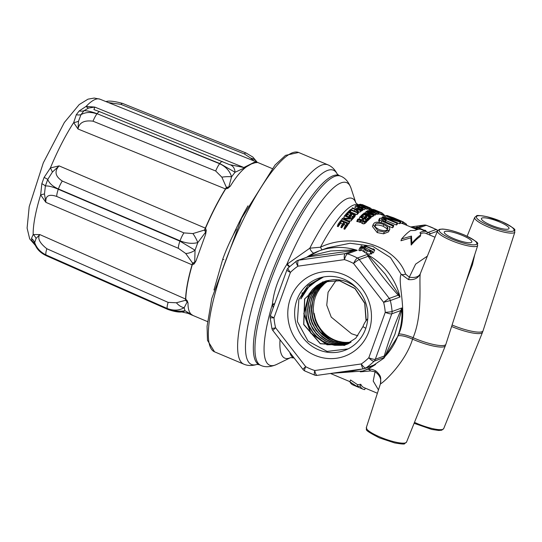 <?xml version="1.0" encoding="UTF-8"?>
<svg xmlns="http://www.w3.org/2000/svg" width="542" height="542" viewBox="0 0 542 542"><rect width="100%" height="100%" fill="white"/><g stroke="black" fill="none" stroke-linecap="round" stroke-linejoin="round"><path stroke-width="0.81" d="M325.722 281.068L317.72 285.817L313.804 289.672L309.888 295.39L308.039 299.502L306.088 308.073L306.074 314.495L307.172 320.559L309.116 325.925L313.032 332.463L316.792 336.65L322.659 341.067L327.619 343.438L333.648 345.051L341.995 345.213L348.33 343.73M326.06 280.946L324.814 281.373M324.089 281.644L317.632 285.112L313.14 288.947L309.164 294.001L303.987 313.628L310.871 332.978L327.158 344.732L346.941 344.312M309.157 293.994L312.538 289.475L316.819 285.634L320.728 283.175L326.237 280.905M326.521 280.824L333.418 279.638L338.913 279.828L343.167 280.641L347.314 282.03L352.28 284.611L356.338 287.606M348.316 343.736L341.487 345.329L334.692 345.295L329.028 344.082L323.967 341.982L317.51 337.578L312.714 332.409L310.099 328.377L307.612 322.802L306.061 316.345L305.763 309.374L306.454 304.258L307.815 299.584L311.02 293.168L315.891 287.321L320.017 284.042L325.532 281.129M326.569 280.831L322.558 283.012L318.5 286.135L314.76 290.2L311.914 294.57L310.004 298.791L308.479 304.333L307.897 310.105L308.283 315.783L309.712 321.745L311.426 325.952L315.762 332.72L319.678 336.772L325.512 340.857L330.647 343.106L337.253 344.556L342.632 344.631L348.682 343.54M348.621 343.574L341.236 344.8L335.837 344.509L332.415 343.818L325.891 341.311L320.6 337.876L316.508 334.028L312.802 329.082L309.733 322.727L307.951 315.654L307.626 309.502L308.222 304.211L309.706 298.893L312.402 293.303L317.05 287.341L321.386 283.703L326.46 280.858M327.375 280.668L322.93 283.412L319.326 286.515L315.762 290.79L311.975 298.08L310.464 303.5L309.861 309.543L310.268 315.214L311.962 321.846L314.319 327.002L318.222 332.598L320.823 335.322L327.131 339.949L333.947 342.815L338.432 343.75L346.514 343.716L349.319 343.181M349.204 343.249L341.88 344.129L336.392 343.608L329.902 341.623L325.796 339.502L321.995 336.792L316.006 330.349L312.253 323.649L310.871 319.733L309.509 310.918L309.597 307.382L311.603 298.208L314.509 292.267L318.073 287.578L322.009 283.954L327.212 280.702M350.674 342.354L343.35 342.659L337.117 341.48L332.205 339.563L327.632 336.839L320.742 330.234L317.605 325.498L315.22 320.098L313.608 313.323L313.29 308.378L314.096 301.264L315.397 296.833L317.321 292.585L320.376 287.951L324.658 283.507L329.008 280.404M350.864 342.226L344.204 342.51L336.047 340.796L329.712 337.72L325.261 334.353L319.997 328.384L316.995 323.093L315.363 318.832L314.123 313.269A33.319 31.626 -109.9 0 0 351.067 342.09M328.303 280.505L325.153 282.511L319.936 287.26L316.677 291.698L313.94 297.362L312.714 301.42L311.833 309.123L312.531 316.182L313.561 320.065L317.334 328.039L320.268 331.989L325.417 336.819L329.157 339.272L333.174 341.175L338.404 342.707L344.651 343.289L350.071 342.734M349.908 342.835L342.74 343.418L338.574 342.964L333.303 341.535L327.856 338.913L322.355 334.746L318.974 331.087L314.97 324.746L313.242 320.546L312.063 316.149L311.413 310.491L311.569 305.918L313.5 297.524L315.783 292.633L318.94 288.066L323.696 283.425L328.093 280.539M336.203 280.268L328.079 292.24L326.745 305.193L331.237 317.111L351.534 333.75L357.849 335.823M348.045 348.919L327.117 351.406L308.046 341.128L297.395 321.582L298.866 299.435L308.107 285.404L322.463 277.192M296.921 300.004A38.34 36.389 -109.9 0 0 306.711 341.914A38.34 36.389 -109.9 0 0 347.456 349.211A38.34 36.389 -109.9 0 0 365.457 302.084A38.34 36.389 -109.9 0 0 321.44 277.436A38.34 36.389 -109.9 0 0 296.921 300.004M300.973 298.811L309.814 285.194L323.527 276.976M323.384 276.996L320.139 278.202L306.115 289.13L300.742 298.879M427.353 256.142L415.633 264.123L409.305 277.172L405.612 274.144C395.579 244.896 351.006 232.355 320.464 247.22L309.828 248.189L286.813 264.401C278.642 277.416 273.839 290.688 272.396 304.211L273.182 307.856M420.748 234.849L420.131 236.542A83.068 19.654 112.9 0 0 411.182 245.059L410.843 237.83L400.965 240.75L401.629 238.907L411.473 236.082L411.845 243.216A84.898 20.088 -67.1 0 1 420.748 234.849L420.043 232.545A84.898 20.088 -67.1 0 1 426.452 231.651A84.898 20.088 -67.1 0 1 427.442 232.22L430.097 233.338L429.521 234.93M434.975 237.227L425.741 233.331A83.068 19.654 112.9 0 0 420.443 233.744M357.32 208.535L354.868 207.498L355.477 205.811L358.594 207.125A84.898 20.088 112.9 0 0 357.706 207.661L357.754 208.23L359.116 209.063L362.002 209.415A84.898 20.088 -67.1 0 1 363.174 208.724L355.816 205.628A84.898 20.088 112.9 0 0 355.477 205.811M363.174 208.724L362.564 210.411A83.068 19.654 112.9 0 0 361.392 211.109L360.186 211.245M400.809 221.834L386.094 215.628A84.898 20.088 112.9 0 0 385.511 215.75L397.245 220.696L383.031 216.685A84.898 20.088 112.9 0 0 382.259 217.098L396.968 223.297A84.898 20.088 -67.1 0 1 397.645 222.938L385.762 217.925L400.111 221.976A84.898 20.088 -67.1 0 1 400.809 221.834L400.199 223.514A83.068 19.654 112.9 0 0 399.508 223.656L397.598 223.074M397.645 222.938L397.035 224.618A83.068 19.654 112.9 0 0 396.358 224.984L385.863 220.553M386.25 219.483L381.832 218.019L379.576 218.372L379.718 220.052L393.045 226.095A84.898 20.088 -67.1 0 1 393.817 225.465L382.937 220.879L381.283 219.056L385.538 219.95A84.898 20.088 -67.1 0 1 386.25 219.483L385.64 221.177A83.068 19.654 112.9 0 0 384.922 221.644L382.638 220.75M393.817 225.465L393.194 227.179A83.068 19.654 112.9 0 0 392.422 227.816L388.905 226.339M379.759 222.335L379.095 221.766L378.96 220.072M389.447 216.393L393.56 217.776A84.898 20.088 112.9 0 0 392.069 217.417L387.252 215.54A84.898 20.088 112.9 0 0 386.642 215.56L402.814 221.82A84.898 20.088 -67.1 0 1 403.431 221.969L402.808 223.677A83.068 19.654 112.9 0 0 402.198 223.521L400.45 222.823M389.861 229.036L388.533 231.861L383.587 233.805L377.212 232.586L372.442 226.515L373.092 224.706L377.889 230.716L384.258 231.962L389.176 230.079L389.861 229.036L389.291 226.759L384.63 223.765C378.77 221.712 375.166 221.651 373.811 223.589L373.092 224.706M376.162 213.209L369.698 209.747A84.898 20.088 112.9 0 0 369.366 209.869L371.297 210.906A84.898 20.088 112.9 0 0 370.328 211.353L367.869 210.56A84.898 20.088 112.9 0 0 367.49 210.763L375.762 213.392A84.898 20.088 -67.1 0 1 376.162 213.209L375.552 214.889A83.068 19.654 112.9 0 0 375.152 215.072L374.19 214.761M385.315 216.285L380.416 214.219M381.019 212.539L380.179 212.186A84.898 20.088 112.9 0 0 379.536 212.058L373.018 209.314A84.898 20.088 112.9 0 0 372.754 209.287L379.271 212.03A84.898 20.088 112.9 0 0 378.587 212.017L379.42 212.369A84.898 20.088 -67.1 0 1 381.019 212.539L380.403 214.253A83.068 19.654 112.9 0 0 378.811 214.063L378.533 213.941M379.095 212.389L371.737 209.293A84.898 20.088 112.9 0 0 371.46 209.32L374.61 210.655A84.898 20.088 112.9 0 0 373.851 210.791L370.267 209.571A84.898 20.088 112.9 0 0 369.901 209.679L378.065 212.559A84.898 20.088 -67.1 0 1 379.095 212.389L378.485 214.076A83.068 19.654 112.9 0 0 377.456 214.239L375.863 214.015M369.705 207.722L362.449 204.659A84.898 20.088 112.9 0 0 362.402 204.639A84.898 20.088 112.9 0 0 362.212 204.564L365.328 205.879A84.898 20.088 112.9 0 0 364.705 205.689L368.98 207.491A84.898 20.088 -67.1 0 1 369.759 207.742A84.898 20.088 -67.1 0 1 369.807 207.762L369.183 209.476A83.068 19.654 112.9 0 0 369.048 209.422A83.068 19.654 112.9 0 0 368.364 209.192L367.334 208.853M374.427 214.104L367.069 211.007A84.898 20.088 112.9 0 0 366.724 211.217L374.075 214.32A84.898 20.088 -67.1 0 1 374.427 214.104L373.817 215.791A83.068 19.654 112.9 0 0 373.465 216.007L373.065 215.838M364.353 209.673L364.956 207.993L364.691 207.227L362.259 206.007L357.273 204.754C356.453 204.964 357.3 205.675 359.827 206.888L362.876 207.891L365.173 207.83L364.353 209.673L362.266 209.571M373.472 214.707L366.121 211.604A84.898 20.088 112.9 0 0 365.755 211.847L371.629 214.327L364.292 212.938A84.898 20.088 112.9 0 0 363.858 213.291L371.209 216.393A84.898 20.088 -67.1 0 1 371.595 216.082L365.654 213.575L373.052 214.998A84.898 20.088 -67.1 0 1 373.472 214.707L372.862 216.4A83.068 19.654 112.9 0 0 372.435 216.692L371.446 216.495M371.595 216.082L370.979 217.796A83.068 19.654 112.9 0 0 370.592 218.108L370.172 217.931M360.958 210.12L355.383 209.063L352.496 207.843A84.898 20.088 112.9 0 0 352.11 208.148L354.996 209.368L358.323 212.22A84.898 20.088 -67.1 0 1 358.804 211.8L356.087 209.591L360.511 210.445A84.898 20.088 -67.1 0 1 360.958 210.12L360.349 211.814A83.068 19.654 112.9 0 0 359.895 212.146L358.763 211.922M358.804 211.8L358.181 213.521A83.068 19.654 112.9 0 0 357.7 213.948L357.51 213.778M367.801 218.331L366.338 217.715A83.068 19.654 112.9 0 0 365.227 218.738M364.644 216.996L362.977 216.299A83.068 19.654 112.9 0 0 361.866 217.322M370.518 216.969L363.167 213.866A84.898 20.088 112.9 0 0 360.891 215.96L361.731 216.312A84.898 20.088 -67.1 0 1 363.607 214.564L366.128 215.628A84.898 20.088 112.9 0 0 364.4 217.234L365.233 217.586A84.898 20.088 -67.1 0 1 366.961 215.98L369.285 216.963A84.898 20.088 112.9 0 0 367.483 218.636L368.323 218.988A84.898 20.088 -67.1 0 1 370.518 216.969L369.895 218.697A83.068 19.654 112.9 0 0 367.686 220.75L367.273 220.574M357.957 212.539L350.599 209.442A84.898 20.088 112.9 0 0 348.601 211.339L349.441 211.692A84.898 20.088 -67.1 0 1 351.033 210.16L357.551 212.911A84.898 20.088 -67.1 0 1 357.957 212.539L357.327 214.273A83.068 19.654 112.9 0 0 356.921 214.652L350.403 211.902A83.068 19.654 112.9 0 0 349.719 212.552M367.578 219.734L366.941 221.502A83.068 19.654 112.9 0 0 365.362 223.175L363.919 223.907L362.192 223.528L361.013 222.301L356.778 221.461L357.435 219.632L361.67 220.486L362.855 221.705L364.576 222.091L366.019 221.373A84.898 20.088 -67.1 0 1 367.578 219.734L360.227 216.631A84.898 20.088 112.9 0 0 359.793 217.071L362.95 218.406A84.898 20.088 112.9 0 0 361.799 219.625L359.922 219.666L357.991 219.009A84.898 20.088 112.9 0 0 357.435 219.632M361.487 219.842L359.15 218.853L359.793 217.071M352.795 216.543L351.196 215.865A83.068 19.654 112.9 0 0 349.82 217.369M349.631 215.208L347.842 214.456A83.068 19.654 112.9 0 0 346.467 215.953M355.437 214.964L348.086 211.861A84.898 20.088 112.9 0 0 345.593 214.564L346.426 214.917A84.898 20.088 -67.1 0 1 348.486 212.667L351.006 213.731A84.898 20.088 112.9 0 0 349.109 215.797L349.949 216.15A84.898 20.088 -67.1 0 1 351.839 214.083L354.163 215.066A84.898 20.088 112.9 0 0 352.192 217.22L353.025 217.572A84.898 20.088 -67.1 0 1 355.437 214.964L354.793 216.739A83.068 19.654 112.9 0 0 352.368 219.402L351.995 219.246M352.3 218.412L344.942 215.31A84.898 20.088 112.9 0 0 344.468 215.865L350.335 218.345L342.551 218.216A84.898 20.088 112.9 0 0 341.975 218.948L349.326 222.051A84.898 20.088 -67.1 0 1 349.834 221.407L343.892 218.9L351.738 219.07A84.898 20.088 -67.1 0 1 352.3 218.412L351.629 220.255A83.068 19.654 112.9 0 0 351.067 220.926L348.533 220.858M349.834 221.407L349.143 223.318A83.068 19.654 112.9 0 0 348.635 223.975L348.215 223.799M344.997 218.23L343.797 217.721L344.468 215.865M368.011 207.356L360.654 204.253A84.898 20.088 112.9 0 0 360.389 204.253L363.54 205.581A84.898 20.088 112.9 0 0 362.815 205.621L359.251 204.354A84.898 20.088 112.9 0 0 358.899 204.422L367.029 207.396A84.898 20.088 -67.1 0 1 368.011 207.356L367.401 209.049A83.068 19.654 112.9 0 0 366.419 209.077L364.834 208.765M345.782 225.309L344.021 224.564A83.068 19.654 112.9 0 0 341.704 227.796L340.864 227.444L341.609 225.384L342.449 225.736A84.898 20.088 -67.1 0 1 344.732 222.593L347.056 223.575A84.898 20.088 112.9 0 0 344.671 226.861L345.511 227.213A84.898 20.088 -67.1 0 1 348.418 223.229L341.067 220.133A84.898 20.088 112.9 0 0 338.059 224.252L338.892 224.605A84.898 20.088 -67.1 0 1 341.379 221.177L343.899 222.24A84.898 20.088 112.9 0 0 341.609 225.384M342.619 223.975L340.667 223.148A83.068 19.654 112.9 0 0 338.147 226.664L337.314 226.312L338.059 224.252M348.418 223.229L347.713 225.187A83.068 19.654 112.9 0 0 344.766 229.273L343.926 228.92L344.671 226.861M360.362 371.839L370.579 370.938L375.05 371.792L373.214 381.067L378.465 389.915M349.895 381.819L357.022 386.5L360.112 386.121A84.898 20.088 112.9 0 0 363.126 389.217L352.91 384.915A84.898 20.088 -67.1 0 1 349.895 381.819L350.566 379.976L357.659 384.752L360.776 384.285A83.068 19.654 112.9 0 0 363.838 387.537L377.388 393.255M409.305 277.172A5.474 0.691 -79.9 0 1 408.505 279.591C414.196 280.126 418.099 278.256 420.219 273.967C418.512 276.969 414.874 278.032 409.305 277.172M405.612 274.144A5.474 2.595 -23.2 0 1 401.155 274.266L408.505 279.591M357.713 204.686A83.068 19.654 -67.1 0 0 320.464 247.22A5.474 0.644 -114.1 0 0 322.077 249.835M353.614 249.862L330.424 250.987L308.784 256.19A2.737 2.161 -94.6 0 1 307.626 256.955L298.676 260.201A5.474 5.196 -109.9 0 0 297.687 260.445L307.626 256.955L354.15 250.39L345.2 253.636L298.676 260.201A5.474 1.694 82 0 0 297.931 266.183L344.448 259.618A5.474 1.694 -98 0 1 345.2 253.636A5.474 5.196 -109.9 0 1 347.463 253.832A5.474 1.389 107.8 0 0 344.448 259.618A58.421 55.447 70.1 0 1 353.553 263.459L383.628 302.328A58.421 55.447 70.1 0 1 385.247 312.348A5.474 0.481 -4.4 0 0 392.083 311.501A63.902 60.65 -109.9 0 0 390.308 300.546L383.628 302.328A5.474 0.556 -37.7 0 1 389.278 298.412L359.204 259.543A5.474 0.556 142.3 0 0 353.553 263.459A5.474 1.192 -62.1 0 1 357.415 258.033A63.902 60.65 -109.9 0 0 347.463 253.832L357.192 250.309L353.614 249.862A2.737 0.766 -100.2 0 0 354.15 250.39L357.192 250.309A63.902 60.65 -109.9 0 0 319.197 250.878L327.598 247.836L350.044 243.256L372.598 246.231L390.43 257.518L401.155 274.266C397.069 282.186 408.322 313.71 398.763 334.055L398.085 335.918L383.98 358.127L367.842 369.183M289.272 266.867A5.474 1.192 -137.6 0 1 286.813 264.401A99.057 23.442 -67.1 0 1 341.209 182.823A99.057 23.442 -67.1 0 1 351.033 188.223L355.904 202.993A86.706 20.521 112.9 0 0 309.828 248.189A5.474 2.893 -117.5 0 0 313.723 253.189M287.274 263.92A5.474 1.321 -135.7 0 0 289.665 266.495M260.844 365.403L259.218 364.719A102.695 24.302 -67.1 0 1 268.717 281.115A102.695 24.302 -67.1 0 1 339.035 175.466L340.661 176.15A102.695 24.302 112.9 0 0 334.942 176.319A102.695 24.302 112.9 0 0 274.191 271.569A102.695 24.302 112.9 0 0 260.844 365.403C265.228 367.449 270.519 367.11 276.732 364.407A99.057 23.442 -67.1 0 1 272.396 304.211A5.474 3.103 173 0 1 274.665 303.75M272.484 304.767A5.474 3.177 170.5 0 1 274.482 304.265M370.579 370.938A5.474 3.801 76.7 0 0 367.923 369.21M379.861 385.572L380.437 383.865C381.554 379.082 379.759 375.057 375.05 371.792L375.531 370.769M477.712 245.465C475.815 242.87 483.572 244.862 464.602 235.093C455.849 231.448 448.471 229.435 442.468 229.049L439.474 229.341L437.523 230.919A21.375 4.444 19.9 0 0 451.276 240.519A21.375 4.444 19.9 0 0 477.712 245.465L445.883 344.265A25.074 5.217 -160.1 0 1 414.867 338.459A25.074 5.217 -160.1 0 1 413.092 337.686L412.557 339.156C405.396 362.774 382.943 383.119 380.443 383.865L380.769 378.54M398.763 334.055A11.409 1.938 19.5 0 1 413.092 337.686C422.814 314.617 419.041 283.398 420.219 273.967L421.29 271.196M426.418 225.303L426.418 225.303A5.474 1.389 107.8 0 0 426.127 225.316A63.902 60.65 70.1 0 1 436.086 229.517A5.474 1.192 -62.1 0 1 436.405 229.517L426.418 225.303A5.474 5.474 0 0 0 423.973 225.093L423.973 225.093A5.474 1.694 -98 0 1 424.108 225.093M410.68 226.983L423.864 225.12A5.474 1.694 -98 0 1 423.973 225.093L410.66 226.969M314.739 375.145A5.474 1.389 -72.2 0 1 314.794 370.518A58.421 55.447 70.1 0 1 305.695 366.683L275.621 327.815A58.421 55.447 70.1 0 1 274.001 317.795A5.474 0.481 175.6 0 1 270.16 317.632L271.928 328.547L275.621 327.815A5.474 0.556 142.3 0 0 272.911 330.579L302.985 369.448A5.474 0.556 -37.7 0 1 305.695 366.683A5.474 1.192 117.9 0 0 304.753 370.938L314.739 375.145A5.474 5.474 0 0 0 317.185 375.355L363.702 368.79A5.474 5.474 0 0 0 364.807 368.519A5.474 5.196 -109.9 0 1 363.811 368.763A5.474 1.694 -98 0 1 363.702 368.79L363.702 368.79A5.474 1.694 -98 0 1 361.318 363.953A5.474 1.673 55.7 0 0 365.911 367.95A63.902 60.65 -109.9 0 0 374.095 361.196A5.474 1.579 -134.7 0 1 368.797 357.774A5.474 1.138 19.9 0 0 375.321 359.258L391.771 313.825A5.474 1.138 -160.1 0 1 385.247 312.348L368.797 357.774A58.421 55.447 70.1 0 1 361.318 363.953L314.794 370.518A5.474 1.694 82 0 0 317.185 375.355L317.185 375.355A5.474 1.694 82 0 0 317.287 375.328M304.753 370.938L304.753 370.938A5.474 5.474 0 0 1 302.985 369.448M297.931 266.183A5.474 1.673 -124.3 0 1 296.46 261.075A5.474 1.673 -124.3 0 1 296.582 261.014A5.474 5.196 -109.9 0 1 297.687 260.445A5.474 5.474 0 0 0 296.46 261.075L288.215 267.883A5.474 1.579 45.3 0 0 290.444 272.362A5.474 1.138 -160.1 0 1 286.914 269.909L270.472 315.342A5.474 1.138 19.9 0 0 274.001 317.795L290.444 272.362A58.421 55.447 70.1 0 1 297.931 266.183M367.151 254.503L368.154 256.298C376.886 269.72 386.913 282.68 398.228 295.166L400.043 297.016L398.451 294.008A2.737 1.233 -48.6 0 0 398.228 295.166L389.278 298.412A5.474 5.196 -109.9 0 1 390.308 300.546L400.043 297.016A63.902 60.65 -109.9 0 0 367.151 254.503L357.415 258.033A5.474 5.196 -109.9 0 1 359.204 259.543L368.154 256.298A2.737 1.694 -25.3 0 0 369.468 256.549L367.151 254.503M401.812 307.971L400.721 310.58C393.946 326.189 388.465 341.338 384.271 356.013L383.824 357.666L385.423 355.24A2.737 1.931 8.8 0 0 384.271 356.013L375.321 359.258A5.474 5.196 -109.9 0 1 374.095 361.196L383.824 357.666A63.902 60.65 -109.9 0 0 401.812 307.971L392.083 311.501A5.474 5.196 -109.9 0 1 391.771 313.825L400.721 310.58A2.737 0.989 28.3 0 0 401.27 311.46L401.812 307.971M290.397 298.527A43.821 41.585 70.1 0 1 361.866 288.439A43.821 41.585 70.1 0 1 336.602 358.242A43.821 41.585 70.1 0 1 290.397 298.527M398.451 294.008L385.179 274.076L369.468 256.549M308.784 256.19L306.311 257.484M366.812 367.788L372.388 366.006A2.737 0.766 79.8 0 1 372.483 365.735M336.894 372.578L349.902 371.514L362.733 368.926M372.388 366.006L375.64 364.42L364.807 368.519A5.474 5.196 -109.9 0 0 365.911 367.95L375.64 364.42A63.902 60.65 -109.9 0 1 362.754 371.033L367.998 369.129M385.423 355.24L394.915 334.339L401.27 311.46M374.752 250.248L374.095 249.306A66.639 63.245 -109.9 0 0 373.221 248.866L372.632 249.083A66.639 63.245 -109.9 0 0 366.067 246.285L366.656 246.068A66.639 63.245 -109.9 0 0 365.633 245.709L364.055 246.285A66.639 63.245 70.1 0 1 365.078 246.644L365.654 246.434A66.639 63.245 70.1 0 1 374.414 250.37L373.499 252.904A63.902 60.65 -109.9 0 0 372.327 252.274M370.152 253.751L369.888 254.361L366.311 253.351L361.589 250.201L359.996 250.777A63.902 60.65 -109.9 0 0 358.838 250.37L359.746 247.843A66.639 63.245 70.1 0 1 360.911 248.256L362.503 247.674L367.219 250.831L370.803 251.834L371.067 251.224A66.639 63.245 -109.9 0 0 369.712 250.519L369.739 251.237L367.591 250.634L363.167 247.626A66.639 63.245 -109.9 0 0 361.751 247.118L359.746 247.843M372.659 251.359L361.182 245.817L372.659 251.359L371.737 253.893L370.41 253.405M453.701 238.582A14.668 3.049 -160.1 0 1 444.25 232.023A14.668 3.049 -160.1 0 1 459.081 234.137A14.668 3.049 -160.1 0 1 471.831 242.01A14.668 3.049 -160.1 0 1 453.701 238.582M465.558 283.188L472.455 264.686L474.745 254.679M490.876 225.106A14.668 3.049 -160.1 0 1 481.418 218.548A14.668 3.049 -160.1 0 1 496.255 220.669A14.668 3.049 -160.1 0 1 509.006 228.534A14.668 3.049 -160.1 0 1 490.876 225.106M472.455 264.686A11.409 1.992 20.4 0 0 471.635 264.333M363.126 389.217A84.898 20.088 112.9 0 0 364.725 389.596L365.254 388.14M360.112 386.121L360.776 384.285M357.022 386.5L357.659 384.752M419.82 229.198L420.45 229.266M426.452 231.651L421.547 229.584A84.898 20.088 112.9 0 0 415.145 230.479L410.531 230.54A84.898 20.088 112.9 0 0 401.629 238.907M411.845 243.216L411.182 245.059M427.442 232.22L426.866 233.805M411.473 236.082L410.843 237.83M418.478 229.286L413.18 226.969L418.017 229.374M412.814 227.105L412.57 227.775M365.078 246.644L364.915 247.084M364.055 246.285L363.926 246.644M365.654 246.434L365.349 247.281M374.414 250.37L373.499 252.904M366.656 246.068L366.521 246.447M369.888 254.361L371.067 251.224M369.685 250.533L369.42 251.264M365.457 249.862L364.542 252.382M364.217 248.988L363.303 251.508M362.503 247.674L361.589 250.201M360.911 248.256L359.996 250.777M426.269 231.576L425.734 230.594A66.639 63.245 -109.9 0 0 424.853 230.154L424.271 230.364A66.639 63.245 -109.9 0 0 417.706 227.565L418.295 227.355A66.639 63.245 -109.9 0 0 417.272 226.996L415.687 227.565A66.639 63.245 70.1 0 1 416.71 227.925L417.286 227.721A66.639 63.245 70.1 0 1 424.332 230.757M417.286 227.721L416.981 228.561M416.71 227.925L416.554 228.365M415.687 227.565L415.558 227.925M418.295 227.355L418.153 227.735M361.182 245.817L360.552 247.552M372.279 251.495L371.365 254.029M357.706 207.661L357.327 209.415M361.995 208.562A84.898 20.088 112.9 0 0 361.168 209.063L359.481 208.812L358.553 208.006A84.898 20.088 -67.1 0 1 359.427 207.478L361.995 208.562M359.427 207.478L359.028 208.595M400.111 221.976L399.508 223.656M396.968 223.297L396.358 224.984M382.259 217.098L381.92 218.033M385.511 215.75L384.989 217.186M403.343 222.2L405.938 223.724A84.898 20.088 -67.1 0 1 406.988 225.425M385.538 219.95L384.922 221.644M393.045 226.095L392.422 227.816M379.576 218.372L378.601 220.519M403.431 221.969L398.973 220.066M395.003 218.392L400.863 220.933L393.797 218.094A84.898 20.088 -67.1 0 1 395.003 218.392L394.949 218.548M402.814 221.82L402.198 223.521M387.435 229.408C386.812 230.939 384.014 231.021 379.034 229.652L375.416 227.152L374.956 225.106L375.457 224.32C376.412 222.85 379.197 222.918 383.804 224.523L387.469 226.854L387.943 228.636L387.435 229.408M387.334 229.51L386.832 228.609L383.174 226.271C378.54 224.666 375.755 224.612 374.813 226.109M382.185 214.964L382.638 213.724L383.472 214.076A84.898 20.088 -67.1 0 1 384.563 215.655L384.468 215.926M381.893 213.799L382.517 214.063M383.472 214.076L383.025 215.316M369.366 209.869L368.987 210.919M375.762 213.392L375.152 215.072M374.827 212.816L371.216 211.631A84.898 20.088 -67.1 0 1 372.002 211.272L374.827 212.816M367.49 210.763L367.361 211.123M372.002 211.272L371.798 211.82M374.353 209.686L382.178 213.013L381.548 214.747M381.283 212.613L379.332 211.787A84.898 20.088 112.9 0 0 379.109 211.705L379.048 211.854M380.694 212.356L382.076 212.952L381.46 214.659M375.118 210.005L378.235 211.319M374.143 209.788L375.037 209.971M372.754 209.287L372.618 209.659M379.42 212.369L378.811 214.063M370.24 208.25L371.277 208.745A84.898 20.088 -67.1 0 1 371.521 208.995L371.189 209.91M371.277 208.745L370.897 209.795M369.8 207.776L370.044 207.871A84.898 20.088 -67.1 0 1 370.322 208.026L369.719 209.707M370.044 207.871L369.427 209.585M377.977 212.071A84.898 20.088 112.9 0 0 377.218 212.207L374.691 211.143A84.898 20.088 -67.1 0 1 375.45 211.007L377.977 212.071M375.45 211.007L375.227 211.631M371.46 209.32L371.236 209.93M372.442 210.655L372.273 211.116M373.133 210.906L372.937 211.468M373.933 211.095L373.655 211.854M368.147 207.139L365.545 206.048A84.898 20.088 -67.1 0 1 366.162 206.231L368.729 207.315A84.898 20.088 112.9 0 0 368.147 207.139M366.724 211.217L366.521 211.773M374.075 214.32L373.465 216.007M364.088 207.647L360.254 206.766L358.35 205.77L358.099 205.106L361.954 206.089L363.865 207.044L364.088 207.647L363.865 207.044L363.628 207.701M358.35 205.77L357.984 205.425M357.273 204.754L356.44 206.617M365.755 211.847L365.301 213.114M363.858 213.291L363.587 214.043M371.209 216.393L370.592 218.108M373.052 214.998L372.435 216.692M360.511 210.445L359.895 212.146M358.323 212.22L357.7 213.948M354.996 209.368L354.393 211.041M352.11 208.148L351.507 209.822M367.483 218.636L367.151 219.551M368.323 218.988L367.686 220.75M360.891 215.96L360.593 216.786M361.731 216.312L361.433 217.139M363.607 214.564L362.977 216.299M364.4 217.234L364.034 218.236M365.233 217.586L364.874 218.589M366.961 215.98L366.338 217.715M357.551 212.911L356.921 214.652M351.033 210.16L350.403 211.902M349.441 211.692L349.204 212.335M348.601 211.339L348.371 211.983M366.311 219.822A84.898 20.088 112.9 0 0 365.159 221.041L363.431 221.238L362.632 219.984A84.898 20.088 -67.1 0 1 363.784 218.758L366.311 219.822M363.784 218.758L363.14 220.533A83.068 19.654 112.9 0 0 362.801 220.899M364.868 221.265L363.14 220.533M357.679 219.734L357.015 221.563M358.472 219.808L357.815 221.631M360.051 220.411L359.387 222.234M360.769 220.594L360.112 222.416M361.67 220.486L361.013 222.301M351.839 214.083L351.196 215.865M349.949 216.15L349.549 217.254M349.109 215.797L348.709 216.902M348.486 212.667L347.842 214.456M346.426 214.917L346.108 215.804M345.593 214.564L345.268 215.452M353.025 217.572L352.368 219.402M352.192 217.22L351.826 218.216M351.738 219.07L351.067 220.926M349.326 222.051L348.635 223.975M341.975 218.948L341.48 220.309M366.907 206.997A84.898 20.088 112.9 0 0 366.182 207.044L363.655 205.98A84.898 20.088 -67.1 0 1 364.38 205.933L366.907 206.997M364.38 205.933L364.204 206.421M360.389 204.253L360.213 204.72M358.899 204.422L358.757 204.822M359.136 204.524L359.007 204.883M362.91 205.879L362.781 206.238M344.732 222.593L344.021 224.564M342.449 225.736L341.704 227.796M341.379 221.177L340.667 223.148M338.892 224.605L338.147 226.664M345.511 227.213L344.766 229.273M365.789 328.323L362.95 326.602A23.753 22.54 70.1 0 1 367.754 318.757M362.95 326.602L355.782 338.167L344.556 345.396L320.268 343.73L303.662 324.516L304.584 298.967L322.598 281.976L339.549 280.77L355.003 288.629L364.719 303.344L366.046 320.803M348.154 343.824L346.419 344.509L326.995 344.793L310.715 333.039L303.818 313.683L308.994 294.055M344.556 345.396L320.315 343.608L303.791 324.367L304.76 298.866L322.761 281.921L339.658 280.702L355.085 288.5L364.827 303.134L366.243 320.539M317.504 325.302L322.51 332.957L326.704 337.104L331.392 340.417M233.006 235.526A83.664 19.797 -67.1 0 1 247.992 205.845M213.975 290.004L222.742 259.184A50.176 11.877 -67.1 0 1 236.42 229.191M78.509 121.225A10.955 6.741 -15.1 0 1 73.685 122.594L78.007 129.01L78.509 121.225L80.988 114.66A10.955 7.5 37.1 0 1 76.3 114.701L73.685 122.594A80.074 18.95 -67.1 0 0 50.406 167.945L44.098 177.444L41.842 183.677L40.65 194.896L45.88 202.356L44.471 194.002A10.955 1.551 -19.7 0 0 40.65 194.896A80.074 18.95 -67.1 0 0 33.17 234.517L31.49 238.494L32.1 240.98L35.149 244.801M35.474 245.526L29.681 238.88L27.1 228.087L29.2 206.692L43.299 162.864L64.362 122.472L79.207 104.579L87.994 99.166L94.22 98.055L99.884 99.159A80.074 18.95 -67.1 0 0 95.5 99.322A80.074 18.95 -67.1 0 0 86.076 106.395A10.955 5.454 -96.4 0 0 88.59 108.054L94.782 107.086L86.076 106.395L79.173 110.954A10.955 8.211 -142.2 0 0 84.003 110.717L88.59 108.054M79.173 110.954L76.3 114.701M93.014 121.191L215.696 171.001L221.854 177.173L226.387 187.363A22.825 5.664 -67.9 0 1 225.465 188.928L78.007 129.01C79.132 122.648 84.132 120.046 93.014 121.191A10.955 2.717 -67.9 0 1 96.943 113.888C91.076 111.774 85.758 112.031 80.982 114.66L84.003 110.717M84.01 110.724C86.876 110.568 91.232 111.564 97.079 113.705L219.774 163.521L235.072 172.261L244.625 167.857L254.259 162.288L243.873 167.512L229.598 164.653M254.259 162.288L257.674 162.451L253.839 162.905M206.278 230.452L205.52 228.202L59.085 165.879L50.406 167.945A10.955 1.978 -120.2 0 1 52.398 172.092L59.085 165.879C54.153 171.313 55.216 176.367 62.289 181.048A10.955 2.771 113.1 0 0 58.407 188.975L180.052 240.804C186.434 243.378 192.356 243.975 197.81 242.592L205.628 232.193L205.635 234.286L206.278 230.452L204.476 230.045A10.955 0.725 61.3 0 0 205.628 232.193M106.456 101.794L106.307 101.632A10.955 9.898 -81.7 0 1 106.063 101.639M106.307 101.632L106.124 101.557C108.888 100.575 114.416 101.205 122.709 103.447A10.955 2.541 -68.1 0 0 120.941 104.382L244.34 153.928L250.655 158.088A10.955 9.783 -23 0 1 257.037 162.139M193.203 315.573L184.951 310.715C179.558 311.745 173.657 311.047 167.248 308.628L45.941 254.991C40.332 252.193 36.795 248.92 35.332 245.174M188.298 313.29L190.046 313.953M34.979 244.395L35.332 245.167A10.955 10.312 -17 0 0 32.1 240.98M33.17 234.517A10.955 9.038 -107 0 1 36.077 238.453L39.796 234.571L33.17 234.517M31.49 238.494A10.955 9.952 168.9 0 1 34.688 242.552L36.077 238.453M35.332 245.167L34.688 242.552C36.558 247.945 40.298 252.05 45.907 254.875L167.214 308.493C173.616 310.878 179.28 310.6 184.205 307.666L187.254 301.806L188.033 303.066C187.925 308.439 188.982 312.185 191.204 314.299L193.108 315.532L207.505 321.602M221.854 177.173A10.955 2.683 -6.9 0 1 231.563 176.841C229.822 170.987 225.838 166.618 219.618 163.725L97.086 113.705A10.955 2.717 -67.9 0 1 99.843 111.767L93.935 109.599L94.782 107.086L243.873 167.512A10.955 9.261 -130.5 0 1 244.625 167.857M228.792 187.058L230.377 186.096L227.884 188.359L226.387 187.363A10.955 5.691 -13.8 0 1 228.792 187.058L231.563 176.841M195.045 250.214L197.803 242.586A10.955 2.737 61.3 0 0 192.898 233.575L204.476 230.045A22.825 5.786 113.1 0 0 205.337 228.128A83.068 19.654 112.9 0 1 225.465 188.928L227.884 188.359M231.549 176.848L235.052 172.261A10.955 7.683 -70.8 0 0 231.007 165.208M108.366 102.56L120.941 104.382M250.655 158.088L254.022 160.927M184.192 307.66L184.93 310.695M181.258 311.968A10.955 7.06 -91.3 0 0 181.766 311.989A10.955 7.06 -91.3 0 0 184.951 310.715M56.714 196.441L178.345 248.304L185.689 253.48A10.955 5.738 -28.8 0 0 195.052 250.221L179.93 241.149L58.299 189.266A10.955 2.771 -66.9 0 0 56.714 196.441C48.902 193.812 45.291 195.784 45.88 202.356L192.064 264.801A83.068 19.654 112.9 0 0 185.594 299.055L187.207 300.722L185.506 300.295L176.387 302.768L168.135 302.389L46.842 248.744A10.955 2.649 113.8 0 0 45.907 254.875L45.941 254.991A10.955 2.649 -66.1 0 0 46.449 255.77L167.763 309.394C173.853 311.521 178.521 312.375 181.773 311.962L188.968 313.554A10.955 6.761 -67.9 0 0 188.962 313.554A10.955 6.761 -67.9 0 0 188.968 313.554A10.955 6.761 -67.9 0 0 190.208 313.845M46.842 248.744C39.613 243.026 37.269 238.304 39.796 234.571L185.594 299.055A22.825 5.515 113.9 0 1 185.506 300.295A10.955 8.367 67.1 0 0 187.254 301.806M187.207 300.722L188.033 303.066M176.387 302.768A10.955 6.308 52.2 0 0 184.205 307.666M230.377 186.096C238.704 172.444 246.651 164.768 254.225 163.088M185.689 253.48L192.545 263.005L194.151 263.947L195.98 260.953L205.635 234.286M194.151 263.947L192.064 264.801A22.825 5.793 -66.9 0 0 192.545 263.005A10.955 2.676 -23 0 0 194.7 262.369L195.052 250.221M44.471 194.002L45.372 185.974A10.955 2.778 19.9 0 0 41.842 183.677M44.098 177.444A10.955 1.775 -160.1 0 1 47.75 179.416L52.398 172.092M45.372 185.974L47.75 179.416C49.2 183.277 52.75 186.462 58.407 188.975L58.299 189.266C52.615 186.794 48.313 185.703 45.386 185.981M195.98 260.953L194.7 262.369M192.898 233.575L183.921 232.904A10.955 2.771 113.1 0 0 180.052 240.804L179.93 241.149A10.955 2.771 -66.9 0 0 178.345 248.304M337.293 174.178A105.439 24.952 112.9 0 0 261.264 278.608A105.439 24.952 112.9 0 0 257.084 364.373M337.348 174.294C335.031 169.612 331.873 166.455 327.883 164.815A108.176 25.596 112.9 0 0 253.812 276.102A108.176 25.596 112.9 0 0 243.812 364.163C247.769 365.877 252.233 365.931 257.206 364.332M298.608 152.471L285.519 155.378L275.065 165.005L241.63 218.209L211.739 298.615L207.071 326.304L207.464 340.301L214.537 351.819A108.176 25.596 -67.1 0 1 224.537 263.758A108.176 25.596 -67.1 0 1 298.608 152.471L327.883 164.815M280.024 339.773A86.706 20.521 112.9 0 0 290.695 357.578M290.627 357.598L293.71 357.964A83.068 19.654 -67.1 0 1 289.848 352.476M427.997 232.45L436.086 229.517A5.474 5.196 70.1 0 1 437.611 230.716M417.997 227.247L423.864 225.12A5.474 5.196 70.1 0 1 426.127 225.316L418.797 227.979M429.549 234.855A63.902 60.65 70.1 0 1 429.982 235.12M429.887 233.92L437.408 231.197M306.657 257.247L319.197 250.878A63.902 60.65 -109.9 0 0 307.002 257.023M414.108 423.295L431.764 429.44L438.763 430.47L441.757 430.185L443.708 428.607A21.375 4.444 -160.1 0 1 417.293 423.6A21.375 4.444 -160.1 0 1 414.488 422.353M451.608 326.494A25.074 5.217 19.9 0 0 482.502 332.327L483.058 330.789A25.074 5.217 -160.1 0 1 452.089 325.004M380.125 437.069A21.375 4.444 -160.1 0 1 366.345 427.536C368.248 430.131 360.484 428.133 379.461 437.902L394.596 442.916C401.568 444.101 404.894 444.345 404.583 443.661L406.541 442.082A21.375 4.444 -160.1 0 1 380.125 437.069M398.085 335.918A11.409 2.805 20.3 0 1 412.557 339.156A25.074 5.217 19.9 0 0 414.339 339.922A25.074 5.217 19.9 0 0 445.328 345.803L406.541 442.082M452.123 239.157A20.007 4.16 -160.1 0 1 445.497 229.395A20.007 4.16 -160.1 0 1 476.513 242.477A20.007 4.16 -160.1 0 1 452.123 239.157M488.45 227.044A21.375 4.444 19.9 0 0 514.886 231.99C512.983 229.395 520.747 231.387 501.77 221.617L486.635 216.61C479.663 215.425 476.337 215.174 476.642 215.865L474.69 217.444A21.375 4.444 19.9 0 0 488.45 227.044M489.291 225.682A20.007 4.16 -160.1 0 1 482.671 215.919A20.007 4.16 -160.1 0 1 513.687 229.002A20.007 4.16 -160.1 0 1 489.291 225.682M367.219 250.831L366.311 253.351M359.116 209.063L358.885 209.713M360.803 209.551L360.62 210.052M362.002 209.415L361.392 211.109M404.549 222.809L404.047 224.185M405.938 223.724L405.538 224.815M384.237 219.402L383.628 221.095M381.554 221.251L381.073 222.586M379.718 220.052L379.095 221.766M389.176 230.079L388.533 231.861M384.258 231.962L383.587 233.805M375.457 224.32L374.868 225.946M377.889 230.716L377.212 232.586M387.469 226.854L386.832 228.609M383.804 224.523L383.174 226.271M375.267 211.881L375.017 212.586M376.92 212.471L376.311 214.151M378.065 212.559L377.456 214.239M368.98 207.491L368.364 209.192M362.876 207.891L362.652 208.507M359.827 206.888L359.692 207.261M361.954 206.089L361.534 207.247M362.855 221.705L362.192 223.528M364.576 222.091L363.919 223.907M366.019 221.373L365.362 223.175M365.904 207.234L365.301 208.914M367.029 207.396L366.419 209.077M223.832 259.645L222.742 259.184M215.696 171.001A10.955 2.717 -67.9 0 1 219.618 163.725L219.774 163.521A10.955 2.717 -67.9 0 1 222.538 161.584A10.955 2.717 -67.9 0 1 222.586 161.604M244.34 153.928A10.955 2.541 -68.1 0 1 246.102 153.013L122.716 103.461A10.955 2.541 -68.1 0 1 122.817 103.502M257.138 162.18L252.877 157.065L246.102 153.02A10.955 2.541 -68.1 0 1 246.203 153.068M46.578 255.81A10.955 2.649 -66.1 0 1 46.463 255.77C40.941 253.189 37.242 249.686 35.359 245.262M167.885 309.448A10.955 2.649 -66.1 0 1 167.763 309.401A10.955 2.649 -66.1 0 1 167.248 308.628L167.214 308.493A10.955 2.649 113.8 0 1 168.135 302.389M205.52 228.202A83.068 19.654 -67.1 0 1 225.641 189.002M185.77 299.13A83.068 19.654 -67.1 0 1 192.241 264.875M183.921 232.904L62.289 181.048M259.218 364.719L257.05 364.373M339.035 175.466L337.28 174.151M214.537 351.819L243.812 364.163M302.192 292.646L301.718 296.501M417.022 229.652L402.814 223.663M369.868 209.768L369.048 209.422M358.276 204.883L355.864 202.925M340.661 176.15C345.179 177.864 348.642 181.888 351.033 188.223M290.708 357.578L276.732 364.407M349.949 381.683L330.498 373.479M294.286 358.208L293.71 357.964M437.74 230.506A5.474 5.474 0 0 0 436.405 229.517M271.928 328.547A5.474 5.474 0 0 0 272.911 330.579M270.472 315.342A5.474 5.474 0 0 0 270.16 317.632M288.215 267.883A5.474 5.474 0 0 0 286.914 269.909M412.177 227.613L412.591 227.715M429.576 234.774L430.483 235.336M331.345 373.357L362.754 371.033M443.708 428.607L482.502 332.327M366.345 427.536L379.935 385.348M437.523 230.919L421.168 271.508M474.69 217.444L467.123 236.231M514.886 231.99L483.058 330.789M380.626 377.93C380.667 376.284 379.19 374.041 376.195 371.209C372.876 369.292 369.962 368.655 367.456 369.305L368.079 369.102M445.883 344.265L445.328 345.803M370.145 254.123L371.067 251.59M356.968 209.497L357.584 207.803M399 220.072L393.492 217.748M369.759 207.742L362.402 204.639M99.884 99.159L257.023 162.133M186.712 312.761L192.403 315.281M229.869 164.768L99.85 111.774M272.064 168.521L257.674 162.451"/></g></svg>
